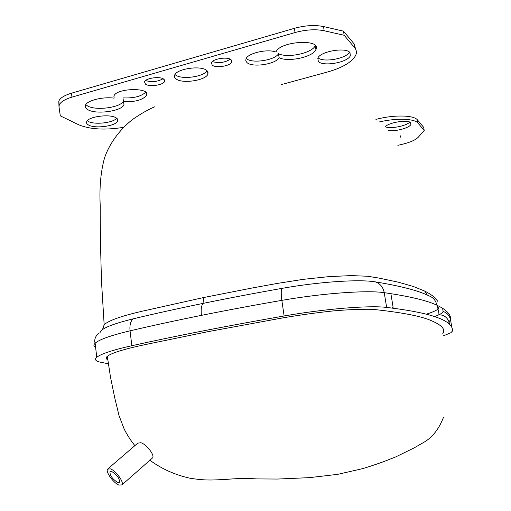 <?xml version="1.0" encoding="UTF-8"?>
<svg xmlns="http://www.w3.org/2000/svg" width="511" height="511" viewBox="0 0 511 511"><rect width="100%" height="100%" fill="white"/><g stroke="black" fill="none" stroke-linecap="round" stroke-linejoin="round"><path stroke-width="0.77" d="M111.89 471.596C117.096 474.975 119.644 478.539 119.542 482.282L117.581 482.403C112.401 479.018 109.865 475.46 109.967 471.736L111.89 471.596M152.15 458.265L152.546 457.913C155.044 455.493 146.574 444.225 140.819 442.724L137.772 443.146L108.019 468.734M110.465 468.887L107.597 469.098C105.209 471.551 113.48 483.125 118.986 485.067L121.944 484.901C124.397 482.512 115.965 470.72 110.465 468.887M385.083 126.913C388.392 122.436 408.436 119.229 410.742 122.819L410.889 124.473C409.458 127.916 395.527 131.685 388.481 130.58M212.193 65.14L211.42 62.776C212.646 58.746 227.644 56.414 231.087 59.723L231.777 62.029C230.461 66.034 215.834 68.353 212.193 65.14M145.571 84.226L144.485 81.849C145.501 78.157 159.719 76.082 163.609 79.058L164.606 81.39C163.514 85.056 149.64 87.119 145.571 84.226M176.199 79.045C174.596 77.934 174.079 76.644 174.647 75.174C176.442 68.838 200.702 65.191 206.604 70.371L208.015 72.14L207.913 74.121C205.901 80.374 182.612 83.989 176.199 79.045M207.051 70.742C203.857 76.803 181.82 79.857 175.669 75.079L174.986 74.536M145.68 92.21C141.26 96.438 133.684 98.329 122.953 97.895L123.969 104.646C122.129 111.079 96.643 114.764 88.103 109.82C85.727 108.556 84.832 107.061 85.426 105.343C86.768 100.565 102.852 96.496 114.132 98.15L113.953 95.991C116.323 87.93 150.834 87.304 146.606 95.289C142.927 99.932 135.204 102.079 123.432 101.727M123.362 101.152C120.852 107.508 96.017 110.9 87.656 106.013L85.771 104.666M318.34 61.416L317.797 58.177C320.122 51.375 346.049 46.891 349.978 52.633L350.342 55.737C347.767 62.489 322.831 66.896 318.34 61.416M315.293 45.556L315.274 45.6C312.515 53.01 287.655 58.446 278.521 53.719L279.127 57.73C275.697 64.271 252.357 67.797 246.979 62.591L245.772 60.847L245.963 58.861C247.822 53.125 267.668 48.596 275.934 52.071L275.972 51.988C279.932 40.931 322.256 38.561 315.907 49.637C313.134 56.977 288.255 62.406 279.127 57.73M278.521 53.719C275.103 60.317 251.782 63.843 246.398 58.573M88.805 125.15C86.908 124.192 86.193 123.055 86.646 121.739C87.86 116.706 109.309 113.704 115.78 117.658C117.53 118.616 118.169 119.721 117.702 120.979C116.316 125.955 95.678 128.938 88.805 125.15M442.622 333.907C446.333 328.707 440.297 324.306 429.534 319.918C419.058 315.753 400.094 312.227 372.634 309.334C362.491 309.046 349.754 309.532 334.411 310.797C318.078 312.483 301.088 314.808 283.452 317.765L208.316 331.607L144.996 344.638C124.007 349.109 111.455 352.992 107.323 356.301C105.675 357.7 105.822 358.863 107.764 359.782M103.407 327.813L104.161 324.709C108.651 320.531 121.299 316.041 142.109 311.237L203.774 297.511L252.147 288.006L277.371 283.407L303.342 279.332L328.797 276.636L350.974 275.595L367.665 276.253L379.162 278.125L398.369 282.187L413.412 286.511L424.679 291.053C431.29 294.368 435.602 297.766 437.608 301.241M439.307 306.357L438.01 309.142C435.966 310.675 432.082 312.355 426.359 314.182M108.313 363.762L100.61 362.229C95.563 361.149 94.279 359.501 96.758 357.278C100.833 353.931 112.529 350.08 131.844 345.711L130.049 330.828C110.766 335.452 99.128 339.585 95.142 343.22L95.142 343.22C93.36 344.944 93.519 346.369 95.634 347.506M442.986 336.021L450.926 332.699L452.465 331.058C453.295 322.115 437.601 313.473 386.629 307.43C369.798 305.22 325.181 308.759 284.116 315.977C227.382 325.871 176.627 335.784 131.844 345.711M281.733 288.415C281.044 290.587 281.076 294.572 281.842 300.359C253.839 305.22 227.037 310.215 201.43 315.357C175.867 320.518 152.074 325.673 130.049 330.828C129.5 325.296 130.535 321.298 133.147 318.832C154.692 313.697 177.975 308.555 203.001 303.406C228.085 298.264 254.331 293.269 281.733 288.415C318.966 281.772 359.246 279.108 375.278 281.855C400.758 286.045 418.566 290.67 428.716 295.741C433.143 297.351 435.851 300.494 436.835 305.169C427.004 300.494 409.471 296.329 384.24 292.669C367.243 290.056 322.792 293.205 281.842 300.359L284.116 315.977M447.572 322.594L449.041 321.706L450.549 319.886C451.296 314.782 446.723 309.883 436.835 305.169M442.66 308.267L443.043 311.403C442.954 312.4 441.523 313.562 438.751 314.885C443.42 314.655 446.85 316.929 449.041 321.706L449.463 324.153M437.244 305.361L438.01 309.142C438.879 312.515 439.128 314.431 438.751 314.885L434.682 316.584M96.758 357.278L95.142 343.22C93.174 338.033 98.789 332.016 100.054 333.07C99.849 329.116 110.881 324.376 133.147 318.832M349.511 52.179C346.279 58.688 323.041 62.796 318.014 57.769M58.989 106.71L58.797 101.146C60.1 98.016 64.335 95.359 71.495 93.187L294.393 28.329C305.163 25.384 314.872 24.796 323.52 26.559L343.494 31.145L354.059 43.825L355.688 49.267M116.687 118.233C113.321 122.838 94.707 124.991 88.377 121.49M163.035 78.726C157.541 81.824 151.716 82.431 145.552 80.534M230.276 59.206C224.687 62.693 218.714 63.473 212.359 61.55M123.553 127.341C105.055 130.292 90.108 129.436 78.707 124.773L60.317 115.863L59.014 106.94L59.238 105.042C60.547 101.938 64.788 99.3 71.955 97.135L295.045 32.551C305.827 29.625 315.536 29.025 324.185 30.756L344.165 35.272L354.711 47.817C356.633 50.167 356.914 52.761 355.567 55.584C351.696 62.285 342.376 67.746 327.615 71.968L284.186 83.836M282.366 84.334L281.35 84.609M343.494 31.145L344.165 35.272M113.889 96.183L114.132 98.15M375.924 119.402L376.748 119.191C394.256 114.617 414.025 115.096 417.506 119.97L423.676 127.38L424.213 130.484L418.298 137.197C415.654 139.899 410.544 142.211 402.949 144.128L397.884 145.36M409.733 122.11C406.258 126.102 389.778 129.194 385.268 126.715M379.43 121.931C396.485 117.881 414.689 118.565 418.049 123.157L424.213 130.484M390.889 293.646L393.042 306.843L392.346 308.133M393.061 308.222L393.042 306.843M386.629 307.43L384.24 292.669C383.116 287.118 380.133 283.516 375.278 281.855M451.807 327.238L450.549 319.886C449.648 315.683 447.144 312.853 443.043 311.403M427.375 295.122L424.679 291.053M201.43 315.357C200.778 309.755 201.302 305.77 203.001 303.406L203.774 297.511M71.495 93.187L71.955 97.135M294.393 28.329L295.045 32.551M323.52 26.559L324.185 30.756M354.059 43.825L354.711 47.817M417.506 119.97L418.049 123.157M123.636 101.996L123.969 104.646M443.446 417.468C436.873 434.171 428.014 439.735 424.52 441.919L413.859 448.045L395.674 456.93L383.921 461.561C373.375 465.342 365.742 467.827 361.015 469.021L337.714 474.349L309.404 477.644L277.614 479.05L256.72 478.909C246.257 478.232 235.692 478.443 225.019 479.529C213.419 479.829 206.731 480.96 189.581 478.136C174.903 474.834 161.674 468.874 149.895 460.251M134.866 445.643C129.334 438.815 125.438 431.769 124.058 428.742L119.057 415.686L114.707 397.699L110.472 377.016L107.323 356.301M435.921 298.954L436.158 300.098M102.487 329.582L104.161 324.709L101.568 282.615C100.622 253.775 100.175 228.13 100.22 205.69C99.3 187.601 100.737 171.69 104.538 157.937C108.562 145.59 118.91 129.609 133.569 118.788C140.87 113.749 147.909 109.756 154.673 106.812M58.797 101.146L59.238 105.042M117.46 119.025L117.702 120.979M315.274 45.6L315.907 49.637M349.811 52.454L350.342 55.737M146.299 92.874L146.606 95.289M207.511 71.233L207.913 74.121M164.389 79.767L164.606 81.39M231.502 60.132L231.777 62.029M410.582 122.653L410.889 124.473M400.075 135.217L400.4 137.152M152.546 457.913L121.944 484.901"/></g></svg>
